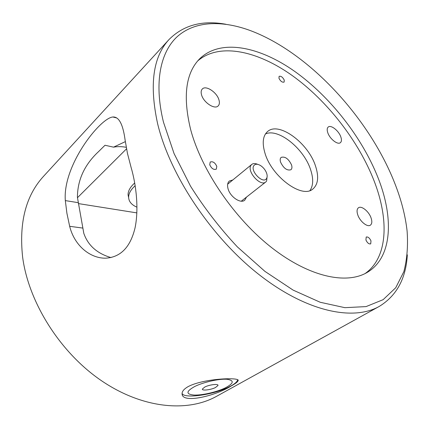 <?xml version="1.0" encoding="UTF-8"?>
<svg xmlns="http://www.w3.org/2000/svg" width="429" height="429" viewBox="0 0 429 429"><rect width="100%" height="100%" fill="white"/><g stroke="black" fill="none" stroke-linecap="round" stroke-linejoin="round"><path stroke-width="0.64" d="M169.042 39.522L43.517 176.346C25.89 195.576 18.924 222.458 22.614 257.003C28.491 302.188 59.99 352.375 101.164 380.507C142.396 408.681 187.607 412.601 216.699 396.24L379.247 306.424C353.131 321.294 306.172 311.749 258.483 274.163C210.853 236.679 169.809 174.689 157.609 123.659C149.195 84.851 153.003 56.81 169.042 39.522C183.489 25.064 202.434 19.975 225.879 24.26M394.374 182.261C368.28 116.532 307.416 51.083 248.745 29.998C221.241 20.276 194.943 21.112 177.59 36.326C160.489 51.705 153.716 82.389 163.465 122.147L174.077 153.603L190.53 186.175C204.161 207.856 219.782 228.105 237.387 246.911L264.972 271.407L293.12 290.111L320.211 302.268L344.873 307.673L366.071 306.596L383.145 299.662L395.752 287.709L403.839 271.68C407.073 259.32 408.161 245.785 407.105 231.07C405.335 215.331 401.088 199.061 394.374 182.261M278.963 78.276C280.539 81.301 282.261 82.572 284.116 82.089L284.266 80.132C282.69 77.118 280.968 75.853 279.113 76.335L278.963 78.276M365.926 240.009C367.358 242.975 368.956 244.262 370.71 243.87L370.988 240.878C369.557 237.918 367.959 236.636 366.21 237.039L365.926 240.009M209.733 164.779C211.508 168.576 213.701 170.029 216.307 169.144L216.801 166.377C215.02 162.591 212.827 161.143 210.215 162.044L209.733 164.779M231.263 385.923C235.371 383.671 237.639 381.949 238.063 380.77C241.307 376.973 202.89 378.292 187.618 386.904C184.009 389.098 182.164 391.28 182.078 393.447C181.311 404.349 216.286 395.71 231.263 385.923M128.636 197.656L128.073 194.932C127.96 191.023 130.18 187.039 134.722 182.974M218.988 100.005C219.728 102.649 219.45 104.622 218.152 105.925C214.65 109.872 203.373 102.365 201.517 94.729C200.836 92.171 201.11 90.251 202.338 88.98C205.899 84.958 217.069 92.433 218.988 100.005M246.514 197.083L244.75 200.198C240.621 203.995 230.035 196.772 228.024 188.658C227.123 185.172 227.574 182.625 229.37 181.017L232.808 179.966M370.999 217.739C372.265 221.38 372.056 223.858 370.372 225.171C367.417 227.456 360.033 221.541 357.834 215.063C356.628 211.486 356.837 209.057 358.462 207.77C361.438 205.448 368.752 211.304 370.999 217.739M340.771 136.754C341.779 139.597 341.65 141.57 340.39 142.675C337.746 145.12 329.896 139.023 327.826 132.851C326.871 130.062 327 128.126 328.212 127.048C330.888 124.566 338.658 130.62 340.771 136.754M190.556 129.204C201.324 170.104 234.395 218.688 272.088 247.973C309.84 277.327 347.002 284.776 367.508 272.227C392.417 257.234 393.849 217.803 378.153 178.035C362.205 137.5 330.335 96.788 294.755 71.428C259.331 46.38 220.452 38.331 199.528 58.939C185.714 73.102 182.722 96.52 190.556 129.204M365.095 273.557C388.073 257.502 389.092 219.326 374.083 180.856C358.564 141.061 327.584 101.142 292.723 75.901C257.995 50.971 219.616 42.198 197.748 60.886M264.934 153.024C271.584 176.587 302 198.895 312.784 189.082C318.157 184.497 319.058 176.775 315.481 165.916C308.167 142.878 278.678 121.117 267.514 131.596C262.864 135.837 262.006 142.98 264.934 153.024M309.969 190.546C313.352 185.542 313.556 178.566 310.585 169.621C303.898 148.579 278.249 127.858 265.449 133.971M280.582 162.162C283.574 168.307 287.022 170.839 290.921 169.75C292.031 168.779 292.229 167.16 291.527 164.881C288.519 158.757 285.071 156.253 281.177 157.373C280.105 158.322 279.906 159.92 280.582 162.162M66.903 213.256L65.326 200.6C62.484 165.578 100.027 118.045 112.881 116.988C118.919 116.565 123 124.276 125.123 140.138L127.467 153.432L131.049 167.246C136.379 185.339 138.873 209.288 135.076 227.761C130.437 247.179 120.592 257.32 105.55 258.194C89.892 258.333 74.367 245.431 69.664 226.303L66.903 213.256M407.325 254.826C405.984 278.566 396.621 295.769 379.247 306.424M125.332 141.634L113.54 147.152L105.003 145.259L98.643 151.534C84.599 164.57 77.526 179.826 77.413 197.302L83.8 233.312C87.966 245.377 97.018 253.475 110.972 257.588M78.33 203.582L136.862 212.891M113.54 147.152C117.514 146.407 121.75 146.461 126.244 147.308M135.178 185.73L134.55 186.299C130.496 190.144 128.523 193.892 128.63 197.544C128.931 201.732 131.708 204.944 136.964 207.18M194.82 386.449C185.993 391.35 185.719 394.219 194.005 395.061C202.059 395.409 216.237 392.192 224.887 388.073C233.934 383.344 234.593 380.405 226.866 379.257C218.983 378.673 203.63 382.1 194.82 386.449M237.661 379.783C237.178 382.03 234.041 384.54 228.244 387.317C212.655 395.012 183.462 399.002 182.084 393.329M215.428 387.564L218.002 385.467C218.517 383.585 209.567 384.609 204.858 386.996L202.349 389.06C201.882 390.948 210.746 389.913 215.428 387.564M266.532 178.512C267.39 177.091 267.374 175.182 266.479 172.774C265.288 169.895 263.417 167.557 260.864 165.766C257.754 163.83 255.443 163.749 253.93 165.524C249.694 170.769 263.122 184.561 266.532 178.512M267.165 176.137L266.602 181.086L265.808 181.96C260.371 187.06 246.251 170.924 251.11 165.133L251.764 164.43C253.255 163.293 255.25 163.272 257.749 164.366M126.528 148.831L77.456 197.71M69.664 226.303L82.668 228.067M65.326 200.6L78.164 202.654M237.854 379.949L238.063 380.77M112.881 116.988L116.795 117.98M128.073 194.932L128.63 197.544M217.916 385.113L218.002 385.467M251.764 164.43L227.67 184.175M265.808 181.96L241.286 201.18"/></g></svg>
